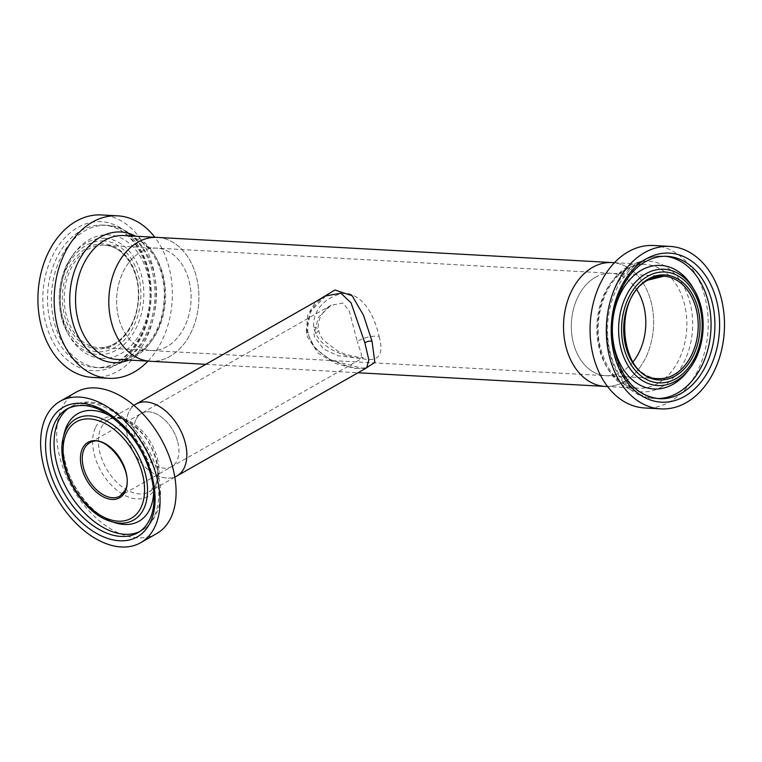 <?xml version="1.0" encoding="UTF-8"?>
<svg xmlns="http://www.w3.org/2000/svg" width="762" height="762" viewBox="0 0 762 762"><rect width="100%" height="100%" fill="white"/><g stroke="black" fill="none" stroke-linecap="round" stroke-linejoin="round"><path stroke-width="0.57" stroke-dasharray="3.81 2.86" d="M379.124 336.375C384.134 354.52 378.771 361.998 363.036 358.797C347.767 357.53 318.068 349.634 313.773 327.165C311.677 305.486 334.928 291.379 349.025 293.741C363.274 298.056 373.304 312.268 379.124 336.375A15.954 6.248 -14.9 0 0 357.273 341.538L349.187 310.858L342.91 303.028L331.051 305.276L318.392 317.325L313.982 334.318L314.506 336.785L323.612 349.091L338.061 355.806L361.369 358.454L361.302 353.692L357.273 341.538M177.536 441.179A30.604 19.079 -119.7 0 0 141.341 413.423A30.604 19.079 -119.7 0 0 135.465 438.855A30.604 19.079 -119.7 0 0 171.66 466.601A30.604 19.079 -119.7 0 0 177.536 441.179M595.379 277.254A51.283 37.195 -86.8 0 1 611.4 273.291A51.283 37.195 -86.8 0 1 636.899 289.855A51.283 37.195 -86.8 0 0 611.4 273.291A51.283 37.195 -86.8 0 0 595.379 277.254A51.283 37.195 -86.8 0 0 571.7 333.613A51.283 37.195 -86.8 0 0 605.733 375.695A51.283 37.195 -86.8 0 1 571.7 333.613A51.283 37.195 -86.8 0 1 595.379 277.254M632.908 362.045A51.283 37.195 -86.8 0 1 621.754 371.732A51.283 37.195 -86.8 0 1 605.733 375.695A51.283 37.195 -86.8 0 0 621.754 371.732A51.283 37.195 -86.8 0 0 632.908 362.045M140.665 252.098A51.283 37.195 -86.8 0 1 156.686 248.136A51.283 37.195 -86.8 0 1 190.729 290.217A51.283 37.195 -86.8 0 1 167.049 346.567A51.283 37.195 -86.8 0 1 151.028 350.53A51.283 37.195 -86.8 0 1 116.986 308.448A51.283 37.195 -86.8 0 1 140.665 252.098M325.726 295.942L310.686 311.248L306.391 333.061L307.124 336.375L318.268 353.339L336.347 363.788L355.254 368.456L366.684 367.789M364.798 368.865L330.946 360.255L314.925 348.215L306.324 330.727L307.772 314.916L315.687 301.676M128.083 438.445A41.348 25.775 -119.7 0 0 176.975 475.936A41.348 25.775 60.3 0 1 138.617 459.657A41.348 25.775 60.3 0 1 128.921 411.89A41.348 25.775 60.3 0 1 136.027 404.098A41.348 25.775 -119.7 0 0 128.083 438.445M157.286 237.401A62.027 44.987 -86.8 0 1 198.453 288.303A62.027 44.987 -86.8 0 1 169.812 356.464A62.027 44.987 -86.8 0 1 150.428 361.264A62.027 44.987 93.2 0 0 198.768 301.952A62.027 44.987 93.2 0 0 157.477 237.42M624.516 381.629A62.027 44.987 -86.8 0 1 605.133 386.42A62.027 44.987 -86.8 0 0 624.516 381.629A62.027 44.987 -86.8 0 0 653.158 313.468A62.027 44.987 -86.8 0 0 611.991 262.566A62.027 44.987 -86.8 0 1 653.158 313.468A62.027 44.987 -86.8 0 1 624.516 381.629M156.696 533.562A81.363 50.721 60.3 0 1 81.201 501.529A81.363 50.721 60.3 0 1 62.132 407.527A81.363 50.721 60.3 0 1 76.095 392.192M111.233 416.423A61.884 38.576 60.3 0 1 153.743 490.985M115.072 522.742A61.884 38.576 60.3 0 1 64.208 433.521M136.093 419.195A30.604 19.079 60.3 0 1 141.341 413.423A30.604 19.079 60.3 0 1 169.736 425.482A30.604 19.079 60.3 0 1 176.908 460.839A30.604 19.079 60.3 0 1 171.66 466.601A30.604 19.079 60.3 0 1 143.266 454.552A30.604 19.079 60.3 0 1 136.093 419.195M653.653 245.507A81.363 59.017 -86.8 0 1 707.65 312.268A81.363 59.017 -86.8 0 1 670.084 401.688A81.363 59.017 -86.8 0 1 644.662 407.975M692.687 287.312A61.884 44.891 -86.8 0 1 688.067 370.732M101.508 358.416A61.884 44.891 93.2 0 0 149.924 299.38A61.884 44.891 93.2 0 0 108.728 234.858A61.884 44.891 93.2 0 0 75.848 251.184A61.884 44.891 93.2 0 0 74.352 253.098A61.884 44.891 93.2 0 0 69.742 336.509A61.884 44.891 93.2 0 0 71.009 338.585A61.884 44.891 93.2 0 0 101.508 358.416M150.866 350.52A51.283 37.195 93.2 0 0 151.028 350.53A51.283 37.195 93.2 0 0 190.995 301.495A51.283 37.195 93.2 0 0 156.848 248.145A51.283 37.195 93.2 0 0 156.686 248.136A51.283 37.195 93.2 0 0 116.719 297.17A51.283 37.195 93.2 0 0 150.866 350.52M92.774 377.438A81.363 59.017 93.2 0 0 155.943 299.447A81.363 59.017 93.2 0 0 101.765 214.96M147.98 361.121A81.363 59.017 93.2 0 0 154.829 237.268M313.773 327.165A15.954 5.039 170.5 0 1 318.44 329.822L318.44 329.822A15.954 5.039 170.5 0 1 313.982 334.318M306.324 330.727A5.21 1.648 170.5 0 1 307.848 331.594L307.848 331.594A5.21 1.648 170.5 0 1 306.391 333.061M95.621 427.282A44.729 27.889 60.3 0 1 139.151 429.873A44.729 27.889 60.3 0 1 155.286 488.147A44.729 27.889 60.3 0 1 111.757 485.556A44.729 27.889 60.3 0 1 95.621 427.282M101.165 427.72A41.348 25.775 60.3 0 1 108.261 419.919A41.348 25.775 60.3 0 1 146.618 436.207A41.348 25.775 60.3 0 1 156.315 483.975A41.348 25.775 60.3 0 1 149.219 491.766A41.348 25.775 60.3 0 1 110.852 475.478A41.348 25.775 60.3 0 1 101.165 427.72M69.19 407.813A71.304 44.444 60.3 0 1 71.085 406.632L67.285 408.803A71.304 44.444 60.3 0 1 133.436 436.883A71.304 44.444 60.3 0 1 150.143 519.246A71.304 44.444 60.3 0 1 137.903 532.695L141.713 530.523A71.304 44.444 60.3 0 1 139.732 531.552M71.085 406.632A71.304 44.444 60.3 0 1 137.236 434.711A71.304 44.444 60.3 0 1 153.953 517.084A71.304 44.444 60.3 0 1 141.713 530.523C147.495 527.171 151.962 522.284 155.134 515.855C179.575 472.23 116.415 380.505 71.085 406.632M111.119 521.494A58.226 36.3 60.3 0 1 63.265 437.559M125.13 490.357A30.604 19.079 60.3 0 1 119.872 496.129L363.398 357.645L359.483 357.521L345.777 354.454L338.042 351.339L323.155 340.043L320.04 334.985L318.44 329.822C316.306 316.23 328.336 306.324 331.06 305.276L89.564 442.951A30.604 19.079 60.3 0 1 117.958 455A30.604 19.079 60.3 0 1 125.13 490.357M661.987 386.772A65.408 47.444 -86.8 0 1 600.732 351.853A65.408 47.444 -86.8 0 1 628.345 266.271A65.408 47.444 -86.8 0 1 689.6 301.19A65.408 47.444 -86.8 0 1 661.987 386.772M657.282 398.555A71.304 51.721 -86.8 0 1 655.33 398.497L659.178 398.707A71.304 51.721 -86.8 0 1 611.857 340.195A71.304 51.721 -86.8 0 1 644.785 261.833A71.304 51.721 -86.8 0 1 667.064 256.318L663.207 256.108A71.304 51.721 -86.8 0 1 665.15 256.261M640.928 261.614A71.304 51.721 -86.8 0 1 663.207 256.108C655.053 255.699 647.214 257.632 639.709 261.89C588.34 287.131 599.875 398.793 655.33 398.497A71.304 51.721 -86.8 0 1 608.009 339.985A71.304 51.721 -86.8 0 1 640.928 261.614M663.807 276.196L104.442 245.24C123.596 245.621 140.103 270.653 138.255 298.009C137.427 325.841 117.977 349.539 98.612 347.634A51.283 37.195 93.2 0 0 138.579 298.599A51.283 37.195 93.2 0 0 104.442 245.24A51.283 37.195 93.2 0 0 104.28 245.231A51.283 37.195 93.2 0 0 64.313 294.265A51.283 37.195 93.2 0 0 98.46 347.624A51.283 37.195 93.2 0 0 98.612 347.634L658.139 378.6A51.283 37.195 -86.8 0 1 624.107 336.518A51.283 37.195 -86.8 0 1 647.786 280.159A51.283 37.195 -86.8 0 1 648.31 279.864M657.797 383.467A62.027 44.987 -86.8 0 1 638.413 388.268A62.027 44.987 -86.8 0 1 597.246 337.366A62.027 44.987 -86.8 0 1 625.888 269.205A62.027 44.987 -86.8 0 1 645.271 264.404A62.027 44.987 -86.8 0 1 686.438 315.306A62.027 44.987 -86.8 0 1 657.797 383.467M694.182 289.874A58.226 42.234 -86.8 0 1 689.839 368.351M103.461 225.133A71.304 51.721 93.2 0 0 103.241 225.123A71.304 51.721 93.2 0 0 47.663 293.303A71.304 51.721 93.2 0 0 95.136 367.494A71.304 51.721 93.2 0 0 95.364 367.503A71.304 51.721 93.2 0 0 150.933 299.323A71.304 51.721 93.2 0 0 103.461 225.133L107.09 225.333A71.304 51.721 93.2 0 0 51.521 293.513A71.304 51.721 93.2 0 0 98.984 367.703A71.304 51.721 93.2 0 0 99.212 367.722A71.304 51.721 93.2 0 0 154.781 299.542A71.304 51.721 93.2 0 0 107.309 225.342A71.304 51.721 93.2 0 0 107.09 225.333L107.328 225.352C136.427 226.371 158.972 262.09 156.2 299.476C155.41 312.83 152.133 325.088 146.371 336.242C141.627 345.262 135.665 352.549 128.483 358.102C119.415 364.979 109.661 368.189 99.212 367.722L95.364 367.503C121.825 370.199 148.914 337.309 150.066 298.485C152.648 260.309 129.654 225.571 103.451 225.133M101.375 221.694A74.619 54.131 93.2 0 0 42.986 292.875A74.619 54.131 93.2 0 0 92.659 370.684A74.619 54.131 93.2 0 0 151.047 299.495A74.619 54.131 93.2 0 0 101.375 221.694M104.927 238.306A58.226 42.234 93.2 0 0 72.581 255.48A58.226 42.234 93.2 0 0 68.237 333.956A58.226 42.234 93.2 0 0 98.127 354.568A58.226 42.234 93.2 0 0 143.685 299.018A58.226 42.234 93.2 0 0 104.927 238.306M103.794 240.973A55.502 40.262 93.2 0 0 60.369 293.922A55.502 40.262 93.2 0 0 97.317 351.796A55.502 40.262 93.2 0 0 140.741 298.847A55.502 40.262 93.2 0 0 103.794 240.973M103.622 243.888A52.578 38.138 93.2 0 0 62.484 294.046A52.578 38.138 93.2 0 0 97.488 348.872A52.578 38.138 93.2 0 0 138.627 298.714A52.578 38.138 93.2 0 0 103.622 243.888M128.873 360.064A65.408 47.444 93.2 0 0 164.63 299.933A65.408 47.444 93.2 0 0 135.722 236.21M117.348 359.426A62.027 44.987 93.2 0 0 165.497 299.98A62.027 44.987 93.2 0 0 124.196 235.572C146.552 235.715 166.983 266.862 164.03 300.914C162.411 334.423 138.951 361.779 117.148 359.416M325.736 295.942C320.278 299.447 305.572 309.486 307.848 331.594C310.02 341.967 315.001 351.492 333.813 361.226C346.634 366.303 355.587 368.694 360.655 368.389L366.693 367.789M205.788 364.322L357.988 372.751M174.822 477.164L149.219 491.766L155.124 485.203C161.601 473.716 155.638 447.942 141.237 432.587C127.978 419.462 116.986 415.242 108.261 419.919L133.864 405.327M116.319 523.113C100.222 518.055 86.296 505.539 74.543 485.565C66.218 471.907 59.95 447.646 64.522 432.264M691.41 285.245C707.431 308.543 705.069 351.263 686.572 372.647M614.448 262.7L645.271 264.404C639.128 264.071 633.07 265.576 627.116 268.929C606.771 279.616 593.474 314.554 599.608 344.214C606.104 371.399 619.039 386.086 638.413 388.268L607.59 386.563M74.352 253.098L72.581 255.48C56.702 275.939 54.721 311.868 68.237 333.956L69.742 336.509M75.848 251.184C57.36 272.567 54.988 315.287 71.009 338.585"/><path stroke-width="1.14" d="M636.899 289.855A51.283 37.195 -86.8 0 1 632.908 362.045A51.283 37.195 -86.8 0 0 636.899 289.855M174.822 477.164L366.693 367.789L368.808 359.893L364.865 342.824L351.044 302.809L340.862 293.18L325.726 295.942L136.027 404.098A41.348 25.775 60.3 0 1 174.384 420.376A41.348 25.775 60.3 0 1 184.08 468.144A41.348 25.775 60.3 0 1 176.975 475.936A41.348 25.775 -119.7 0 0 184.918 441.589A41.348 25.775 -119.7 0 0 136.027 404.098L133.864 405.327M315.687 301.676L334.947 290.008L352.12 295.704L363.512 315.297L371.999 341.128L374.866 362.379L364.798 368.865M124.196 235.572A62.027 44.987 93.2 0 0 124.006 235.563A62.027 44.987 93.2 0 0 75.667 294.875A62.027 44.987 93.2 0 0 116.957 359.407A62.027 44.987 93.2 0 0 117.148 359.416L150.428 361.264A62.027 44.987 -86.8 0 1 109.261 310.363A62.027 44.987 -86.8 0 1 137.903 242.202A62.027 44.987 -86.8 0 1 157.286 237.401A62.027 44.987 93.2 0 0 108.947 296.713A62.027 44.987 93.2 0 0 150.238 361.255A62.027 44.987 93.2 0 0 150.428 361.264L205.788 364.322M607.59 386.563L605.133 386.42A62.027 44.987 -86.8 0 1 563.975 335.528A62.027 44.987 -86.8 0 1 592.607 267.357A62.027 44.987 -86.8 0 1 611.991 262.566A62.027 44.987 -86.8 0 0 592.607 267.357A62.027 44.987 -86.8 0 0 563.975 335.528A62.027 44.987 -86.8 0 0 605.133 386.42L357.988 372.751M60.036 401.345L76.095 392.192A81.363 50.721 60.3 0 1 151.581 424.234A81.363 50.721 60.3 0 1 170.659 518.227A81.363 50.721 60.3 0 1 156.696 533.562L140.637 542.715A81.363 50.721 60.3 0 1 65.151 510.683A81.363 50.721 60.3 0 1 46.072 416.681A81.363 50.721 60.3 0 1 60.036 401.345A81.363 50.721 60.3 0 1 135.531 433.387A81.363 50.721 60.3 0 1 154.6 527.38A81.363 50.721 60.3 0 1 140.637 542.715M63.265 437.559A58.226 36.3 60.3 0 1 65.961 429.882A58.226 36.3 60.3 0 1 122.625 433.254A58.226 36.3 60.3 0 1 143.627 509.102A58.226 36.3 60.3 0 1 111.119 521.494C82.01 513.521 55.293 466.668 63.265 437.559L64.208 433.521A61.884 38.576 60.3 0 1 64.522 432.264A61.884 38.576 60.3 0 1 67.075 425.367A61.884 38.576 60.3 0 1 111.233 416.423M153.743 490.985A61.884 38.576 60.3 0 1 149.619 509.568A61.884 38.576 60.3 0 1 116.319 523.113A61.884 38.576 60.3 0 1 115.072 522.742L111.119 521.494M660.911 408.88L644.662 407.975A81.363 59.017 -86.8 0 1 590.664 341.214A81.363 59.017 -86.8 0 1 628.231 251.793A81.363 59.017 -86.8 0 1 653.653 245.507L669.903 246.402A81.363 59.017 -86.8 0 1 723.9 313.172A81.363 59.017 -86.8 0 1 686.333 402.593A81.363 59.017 -86.8 0 1 660.911 408.88A81.363 59.017 -86.8 0 1 606.904 342.109A81.363 59.017 -86.8 0 1 644.481 252.689A81.363 59.017 -86.8 0 1 669.903 246.402M689.839 368.351L688.067 370.732A61.884 44.891 -86.8 0 1 686.572 372.647A61.884 44.891 -86.8 0 1 673.217 384.2A61.884 44.891 -86.8 0 1 615.258 351.158A61.884 44.891 -86.8 0 1 641.385 270.186A61.884 44.891 -86.8 0 1 691.41 285.245A61.884 44.891 -86.8 0 1 692.687 287.312L694.182 289.874C707.707 311.963 705.717 347.891 689.839 368.351A58.226 42.234 -86.8 0 1 675.865 381.029A58.226 42.234 -86.8 0 1 621.344 349.939A58.226 42.234 -86.8 0 1 645.919 273.748A58.226 42.234 -86.8 0 1 694.182 289.874M154.829 237.268A81.363 59.017 93.2 0 0 118.015 215.865A81.363 59.017 93.2 0 0 117.758 215.846A81.363 59.017 93.2 0 0 54.35 293.656A81.363 59.017 93.2 0 0 108.518 378.314A81.363 59.017 93.2 0 0 108.766 378.323A81.363 59.017 93.2 0 0 147.98 361.121M101.765 214.96A81.363 59.017 93.2 0 0 101.517 214.951A81.363 59.017 93.2 0 0 38.1 292.751A81.363 59.017 93.2 0 0 92.269 377.409A81.363 59.017 93.2 0 0 92.526 377.428A81.363 59.017 93.2 0 0 92.774 377.438M157.477 237.42A62.027 44.987 93.2 0 0 157.286 237.401L614.448 262.7M371.999 341.128A5.21 2.038 -14.9 0 0 364.865 342.824M137.903 532.695A71.304 44.444 60.3 0 1 71.752 504.615A71.304 44.444 60.3 0 1 55.045 422.243A71.304 44.444 60.3 0 1 67.285 408.803C86.525 399.936 107.737 408.87 130.921 435.607C151.99 461.762 159.953 500.243 149.381 520.046C146.542 525.742 142.713 529.952 137.903 532.695M150.104 522.799A74.619 46.52 60.3 0 1 77.486 518.474A74.619 46.52 60.3 0 1 50.568 421.272A74.619 46.52 60.3 0 1 123.187 425.596A74.619 46.52 60.3 0 1 150.104 522.799M139.732 531.552A71.304 44.444 60.3 0 1 74.505 501.015A71.304 44.444 60.3 0 1 58.845 420.072A71.304 44.444 60.3 0 1 69.19 407.813M140.846 507.797A55.502 34.604 60.3 0 1 86.83 504.587A55.502 34.604 60.3 0 1 66.818 432.283A55.502 34.604 60.3 0 1 120.834 435.502A55.502 34.604 60.3 0 1 140.846 507.797M119.872 496.129A30.604 19.079 60.3 0 1 91.478 484.07A30.604 19.079 60.3 0 1 84.306 448.713A30.604 19.079 60.3 0 1 89.564 442.951C104.604 431.149 136.227 472.192 124.825 490.661L119.872 496.129M125.111 491.747A31.909 19.888 60.3 0 1 94.059 489.899A31.909 19.888 60.3 0 1 82.553 448.332A31.909 19.888 60.3 0 1 113.605 450.18A31.909 19.888 60.3 0 1 125.111 491.747M681.457 393.192A71.304 51.721 -86.8 0 1 659.178 398.707C635.889 395.84 620.697 378.476 613.629 346.605C607.219 313.001 622.192 274.082 645.576 261.661C652.567 257.708 659.73 255.927 667.064 256.318A71.304 51.721 -86.8 0 1 714.385 314.83A71.304 51.721 -86.8 0 1 681.457 393.192M684.6 396.383A74.619 54.131 -86.8 0 1 614.715 356.54A74.619 54.131 -86.8 0 1 646.214 258.899A74.619 54.131 -86.8 0 1 716.099 298.742A74.619 54.131 -86.8 0 1 684.6 396.383M665.15 256.261A71.304 51.721 -86.8 0 1 710.67 315.944A71.304 51.721 -86.8 0 1 677.608 392.982A71.304 51.721 -86.8 0 1 657.282 398.555M676.142 378.571A55.502 40.262 -86.8 0 1 624.164 348.939A55.502 40.262 -86.8 0 1 647.595 276.311A55.502 40.262 -86.8 0 1 699.573 305.953A55.502 40.262 -86.8 0 1 676.142 378.571M674.16 374.628A51.283 37.195 -86.8 0 1 658.139 378.6C620.363 380.048 611.391 297.504 648.091 280.092L663.807 276.196A51.283 37.195 -86.8 0 1 697.84 318.278A51.283 37.195 -86.8 0 1 674.16 374.628M675.389 375.885A52.578 38.138 -86.8 0 1 626.145 347.805A52.578 38.138 -86.8 0 1 648.348 279.006A52.578 38.138 -86.8 0 1 697.582 307.086A52.578 38.138 -86.8 0 1 675.389 375.885M648.31 279.864A51.283 37.195 -86.8 0 1 663.807 276.196M135.722 236.21A65.408 47.444 93.2 0 0 121.072 232.01A65.408 47.444 93.2 0 0 69.894 294.408A65.408 47.444 93.2 0 0 113.443 362.607A65.408 47.444 93.2 0 0 128.873 360.064M101.517 214.951L117.758 215.846M124.006 235.563L157.286 237.401M92.526 377.428L108.766 378.323"/></g></svg>
